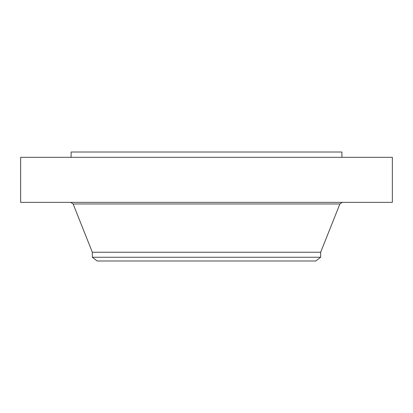 <?xml version="1.0" encoding="UTF-8"?>
<svg xmlns="http://www.w3.org/2000/svg" width="413" height="413" viewBox="0 0 413 413"><rect width="100%" height="100%" fill="white"/><g stroke="black" fill="none" stroke-linecap="round" stroke-linejoin="round"><path stroke-width="0.62" d="M20.65 157.327L392.35 157.327L392.35 202.36L20.65 202.36L20.65 157.327M71.093 157.327L71.093 152.02L341.907 152.02L341.907 157.327M92.336 257.263L320.664 257.263L315.816 260.98L97.184 260.98L92.336 257.263L92.336 252.245L320.664 252.245L339.884 203.965L342.253 202.36M92.336 252.245L73.116 203.965L339.884 203.965M320.664 257.263L320.664 252.245M73.116 203.965L70.747 202.36"/></g></svg>
